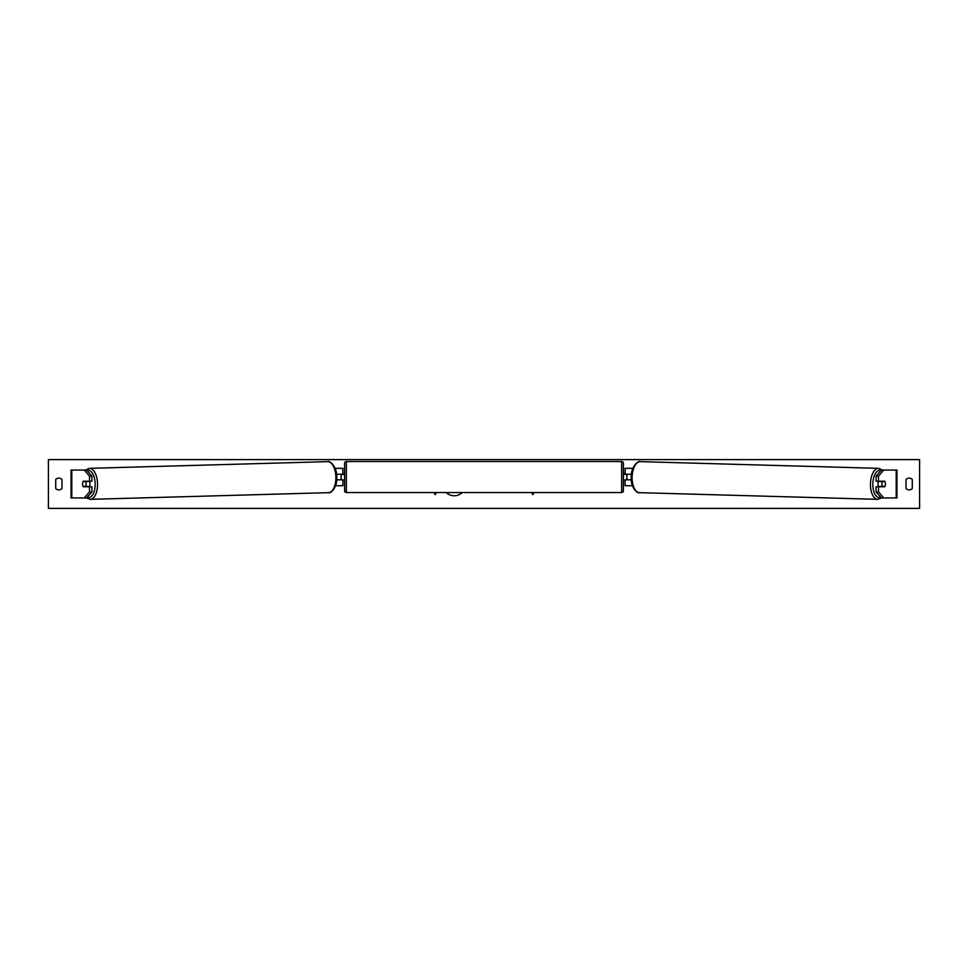 <?xml version="1.0" encoding="UTF-8"?>
<svg xmlns="http://www.w3.org/2000/svg" width="968" height="968" viewBox="0 0 968 968"><rect width="100%" height="100%" fill="white"/><g stroke="black" fill="none" stroke-linecap="round" stroke-linejoin="round"><path stroke-width="1.45" d="M91.924 476.099L89.504 476.099L84.276 470.061L86.697 470.061L91.924 476.099L91.924 481.217L83.236 481.217A3.485 1.742 -90 0 0 82.534 484A3.485 1.742 -90 0 0 83.236 486.783L89.504 486.783L89.504 491.901L91.924 491.901L91.924 486.783L89.504 486.783M91.924 491.901L86.697 497.939L71.051 497.939L71.051 470.061L84.276 470.061M89.504 481.217L89.504 476.099M84.276 497.939L89.504 491.901M878.496 481.217L878.496 476.099L883.724 470.061L881.303 470.061L876.076 476.099L876.076 481.217L884.764 481.217A3.485 1.742 -90 0 1 885.466 484A3.485 1.742 -90 0 1 884.764 486.783L878.496 486.783L878.496 491.901L876.076 491.901L876.076 486.783L878.496 486.783M876.076 491.901L881.303 497.939L896.949 497.939L896.949 470.061L883.724 470.061M876.076 476.099L878.496 476.099M883.724 497.939L878.496 491.901M632.455 485.742L625.134 485.742L625.134 479.813L631.317 479.813M625.134 474.586L625.134 468.318L632.89 468.318M626.877 474.247L626.877 479.813M631.451 474.247L625.134 474.247M335.545 485.742L342.866 485.742L342.866 479.813L336.683 479.813M342.866 474.586L342.866 468.318L335.109 468.318M341.123 474.247L343.216 474.586L343.216 473.546L344.608 473.546M341.123 474.586L341.123 479.813M336.549 474.247L342.866 474.247M346.35 461.518L346.35 492.543A1.742 1.742 0 0 1 344.608 490.8L344.608 463.261A1.742 1.742 0 0 1 346.35 461.518L621.65 461.518A1.742 1.742 0 0 1 623.392 463.261L623.392 490.8A1.742 1.742 0 0 1 621.65 492.543L621.65 461.518M346.35 492.543L621.65 492.543M344.608 480.515L341.123 479.475M626.877 474.586L623.392 473.546L623.392 480.515L626.877 479.475M623.392 490.8L623.392 480.515M623.392 473.546L623.392 463.261M83.054 481.556L85.547 481.556A3.485 1.742 88.4 0 1 86.092 484A3.485 1.742 88.4 0 1 85.644 486.432L83.163 486.432A3.485 1.742 88.4 0 1 82.607 484M89.334 481.217A3.485 1.742 88.4 0 1 90.024 483.891A3.485 1.742 88.4 0 1 89.298 486.783M88.124 486.783A3.485 1.742 88.4 0 0 88.366 486.359L85.644 486.432M88.112 481.217A3.485 1.742 88.4 0 1 88.257 481.483L85.487 481.495M85.547 481.556L88.257 481.483M446.163 492.543A11.749 11.749 0 0 0 462.317 492.543M912.279 488.525A4.356 4.356 0 0 1 906.012 488.525L906.012 479.475A4.356 4.356 0 0 1 912.279 479.475L912.279 488.525M58.854 489.869A4.356 4.356 0 0 0 61.988 488.525L61.988 479.475A4.356 4.356 0 0 0 55.72 479.475L55.72 488.525A4.356 4.356 0 0 0 58.854 489.869M48.4 508.394L48.4 459.606L919.6 459.606L919.6 508.394L48.4 508.394M433.991 492.543L435.213 494.66L436.435 492.543M534.009 492.543L532.787 494.66L531.565 492.543M878.666 481.217A3.485 1.742 91.6 0 0 877.976 483.891A3.485 1.742 91.6 0 0 878.702 486.783M879.888 481.217A3.485 1.742 91.6 0 0 879.743 481.483L882.453 481.556A3.485 1.742 91.6 0 0 881.909 484A3.485 1.742 91.6 0 0 882.356 486.432L884.837 486.432A3.485 1.742 91.6 0 0 885.393 484M879.743 481.483L882.223 481.483A3.485 1.742 91.6 0 0 882.078 481.217M882.453 481.556L884.946 481.556M882.356 486.432L879.634 486.359A3.485 1.742 91.6 0 0 879.876 486.783M71.801 497.939L71.801 470.061M896.199 497.939L896.199 470.061M87.18 497.37A13.77 6.885 -91.6 0 0 95.154 483.891A13.77 6.885 -91.6 0 0 86.902 470.303M97.538 483.843A15.512 7.756 88.4 0 1 90.218 499.343L328.563 492.664A15.512 7.756 -91.6 0 0 335.884 477.151A15.512 7.756 -91.6 0 0 327.692 461.651L89.346 468.343A15.512 7.756 88.4 0 1 97.538 483.843M880.82 497.37A13.77 6.885 -88.4 0 1 872.846 483.891A13.77 6.885 -88.4 0 1 881.098 470.303M882.538 470.061L878.654 468.343A15.512 7.756 91.6 0 0 870.462 483.843A15.512 7.756 91.6 0 0 877.782 499.343L639.437 492.664A15.512 7.756 -88.4 0 1 632.116 477.151A15.512 7.756 -88.4 0 1 640.308 461.651C638.057 460.151 630.821 467.205 631.245 477.115C630.434 486.638 636.932 493.898 639.437 492.664M86.358 497.939L90.218 499.343M327.692 461.651C329.943 460.151 337.179 467.205 336.755 477.115C337.566 486.638 331.068 493.898 328.563 492.664M85.462 470.061L89.346 468.343M878.654 468.343L640.308 461.651M881.642 497.939L877.782 499.343"/></g></svg>
